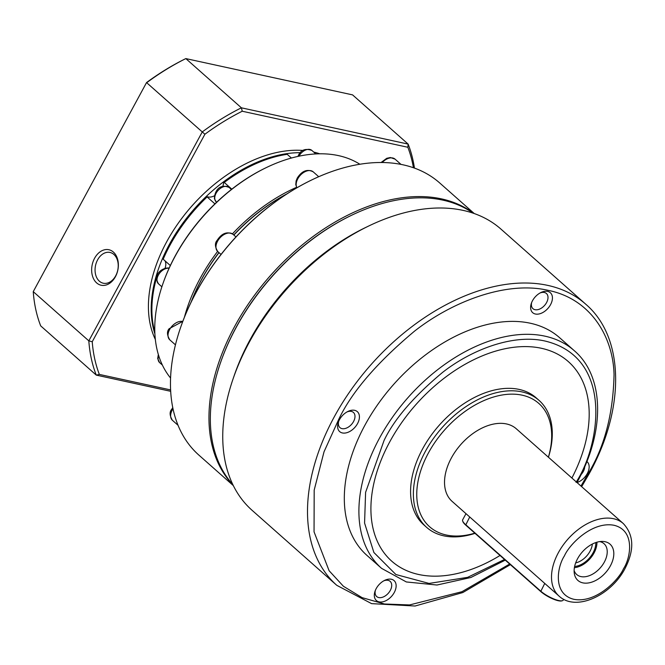 <?xml version="1.0" encoding="UTF-8"?>
<svg xmlns="http://www.w3.org/2000/svg" width="665" height="665" viewBox="0 0 665 665"><rect width="100%" height="100%" fill="white"/><g stroke="black" fill="none" stroke-linecap="round" stroke-linejoin="round"><path stroke-width="1" d="M220.398 363.032A180.489 116.018 -48.5 0 1 236.233 327.13A180.489 116.018 -48.5 0 1 351.02 215.535M473.663 213.349A181.695 116.791 131.5 0 0 234.72 326.34A181.695 116.791 131.5 0 0 233.041 485.034M474.253 213.548L439.773 183.016A181.695 116.791 131.5 0 0 311.469 180.065A181.695 116.791 131.5 0 0 196.233 292.251A181.695 116.791 131.5 0 0 180.406 328.053A181.695 116.791 131.5 0 0 198.835 455.06L233.315 485.591M311.278 180.165A180.971 116.325 131.5 0 0 311.087 180.257A180.971 116.325 131.5 0 0 196.308 291.993A180.971 116.325 131.5 0 0 180.548 327.646A180.971 116.325 131.5 0 0 180.481 327.853M219.009 252.642A143.54 92.269 131.5 0 0 201.52 279.666A143.54 92.269 131.5 0 0 191.229 301.877M218.901 252.55A142.327 91.487 131.5 0 0 201.645 279.234A142.327 91.487 131.5 0 0 191.104 302.126M217.621 251.412A143.54 92.269 131.5 0 0 200.132 278.435A143.54 92.269 131.5 0 0 184.413 317.238M359.89 164.263A143.54 92.269 131.5 0 0 266.158 167.663A143.54 92.269 131.5 0 0 175.119 256.291A143.54 92.269 131.5 0 0 162.617 284.57A143.54 92.269 131.5 0 0 170.564 378.028M266.158 167.663L265.518 167.971A142.327 91.487 131.5 0 0 175.244 255.85A142.327 91.487 131.5 0 0 162.85 283.897L162.617 284.57M214.936 203.872L207.106 196.94A128.403 82.535 131.5 0 0 170.099 244.986A128.403 82.535 131.5 0 0 163.191 259.209L170.331 265.535M163.191 259.209L163.233 258.968A127.19 81.753 -48.5 0 1 170.223 244.554A127.19 81.753 -48.5 0 1 207.164 196.69A12.111 7.789 131.5 0 0 214.413 195.809M286.79 193.972A143.54 92.269 131.5 0 0 233.864 235.053M287.022 193.823A142.327 91.487 131.5 0 0 233.748 234.953M296.573 187.314A143.54 92.269 131.5 0 0 232.442 233.856M156.541 279.026L156.283 278.793A128.403 82.535 131.5 0 0 154.812 331.918M156.283 278.793L156.632 277.704A12.111 7.789 131.5 0 0 156.674 277.687M165.053 268.219A12.111 7.789 131.5 0 0 164.978 260.796M222.8 186.341A12.111 7.789 131.5 0 0 223.548 182.825L224.238 182.443L231.819 189.159M291.403 158.037L287.189 154.313A128.403 82.535 131.5 0 0 251.528 165.71A128.403 82.535 131.5 0 0 224.238 182.443M223.548 182.825A127.19 81.753 -48.5 0 1 250.888 166.017L251.528 165.71M585.774 304.229L501.028 229.176A187.754 120.689 131.5 0 0 463.064 210.381A187.754 120.689 131.5 0 0 368.452 226.133A187.754 120.689 131.5 0 0 249.375 342.059A187.754 120.689 131.5 0 0 233.016 379.05A187.754 120.689 131.5 0 0 252.06 510.288L336.806 585.341A187.754 120.689 -48.5 0 1 334.121 417.113A187.754 120.689 -48.5 0 1 585.774 304.229C624.601 337.379 625.391 408.476 589.198 473.663L581.651 486.664M368.452 226.133L365.235 227.688A181.695 116.791 131.5 0 0 249.998 339.873A181.695 116.791 131.5 0 0 234.171 375.667L233.016 379.05M473.106 213.157A181.695 116.791 131.5 0 0 442.907 200.14A181.695 116.791 131.5 0 0 351.344 215.385A181.695 116.791 131.5 0 0 236.108 327.571A181.695 116.791 131.5 0 0 220.281 363.364A181.695 116.791 131.5 0 0 232.783 484.502M577.012 482.549A13.325 8.562 131.5 0 0 587.27 473.596A13.325 8.562 131.5 0 0 586.863 461.477M581.052 474.611A10.15 6.525 131.5 0 0 583.288 471.51A10.15 6.525 131.5 0 0 584.726 466.631M550.545 304.67A13.325 8.562 131.5 0 0 551.036 293.448A13.325 8.562 131.5 0 0 540.944 292.517A13.325 8.562 131.5 0 0 532.499 300.738A13.325 8.562 131.5 0 0 531.335 303.365A13.325 8.562 131.5 0 0 536.456 314.163A13.325 8.562 131.5 0 0 550.545 304.67M531.692 302.417A10.15 6.525 131.5 0 0 532.973 308.685A10.15 6.525 131.5 0 0 546.572 302.583A10.15 6.525 131.5 0 0 546.422 293.498A10.15 6.525 131.5 0 0 540.047 292.982M357.537 423.597A13.325 8.562 131.5 0 0 358.019 412.375A13.325 8.562 131.5 0 0 347.936 411.444A13.325 8.562 131.5 0 0 339.483 419.673A13.325 8.562 131.5 0 0 338.327 422.3A13.325 8.562 131.5 0 0 343.448 433.098A13.325 8.562 131.5 0 0 357.537 423.597M338.685 421.352A10.15 6.525 131.5 0 0 339.956 427.62A10.15 6.525 131.5 0 0 353.556 421.519A10.15 6.525 131.5 0 0 353.414 412.425A10.15 6.525 131.5 0 0 347.039 411.918M394.254 592.523A13.325 8.562 131.5 0 0 394.736 581.301A13.325 8.562 131.5 0 0 384.653 580.37A13.325 8.562 131.5 0 0 376.207 588.6A13.325 8.562 131.5 0 0 375.043 591.218A13.325 8.562 131.5 0 0 380.164 602.024A13.325 8.562 131.5 0 0 394.254 592.523M375.401 590.271A10.15 6.525 131.5 0 0 376.681 596.538A10.15 6.525 131.5 0 0 390.28 590.445A10.15 6.525 131.5 0 0 390.131 581.351A10.15 6.525 131.5 0 0 383.755 580.844M364.919 425.209A145.361 93.433 131.5 0 0 367.005 555.45L381.585 568.367A145.361 93.433 -48.5 0 1 379.507 438.127A145.361 93.433 -48.5 0 1 574.336 350.738L559.747 337.82A145.361 93.433 131.5 0 0 364.919 425.209M391.702 561.144A133.241 85.652 131.5 0 0 500.03 555.483A133.241 85.652 131.5 0 1 391.702 561.144A133.241 85.652 131.5 0 1 389.798 441.76A133.241 85.652 131.5 0 1 568.392 361.652A133.241 85.652 131.5 0 1 571.9 478.027A133.241 85.652 131.5 0 0 568.384 361.644M539.041 400.38L536.248 397.911A84.796 54.505 131.5 0 0 422.599 448.892A84.796 54.505 131.5 0 0 423.813 524.86L426.606 527.337A84.796 54.505 -48.5 0 1 425.392 451.36A84.796 54.505 -48.5 0 1 539.041 400.38A84.796 54.505 -48.5 0 1 548.434 457.246M475.034 533.347A84.796 54.505 -48.5 0 1 426.606 527.337M474.827 533.164A82.369 52.942 -48.5 0 1 428.426 452.948A82.369 52.942 -48.5 0 1 513.912 394.17A82.369 52.942 -48.5 0 1 548.392 457.204M623.313 523.563L516.339 428.817A48.454 31.147 131.5 0 0 451.394 457.944A48.454 31.147 131.5 0 0 452.092 501.36L559.065 596.106A48.454 31.147 -48.5 0 1 558.376 552.69A48.454 31.147 -48.5 0 1 623.313 523.563C633.969 535.042 634.526 550.046 624.984 568.575C611.21 595.35 576.015 611.95 559.065 596.106M465.99 513.671L462.657 519.797A14.539 3.774 28.5 0 0 462.649 520.944A14.539 3.774 28.5 0 0 465.591 524.594L540.612 591.035A14.539 3.774 28.5 0 0 558.791 600.562A14.539 3.774 28.5 0 0 562.274 600.753A14.539 3.774 28.5 0 0 563.23 600.113L563.679 599.281M462.649 520.944L462.848 521.551A14.048 3.649 28.5 0 0 465.691 525.076L540.712 591.518A14.048 3.649 28.5 0 0 558.292 600.728A14.048 3.649 28.5 0 0 561.659 600.911L562.274 600.753M610.379 565.865A24.223 15.569 131.5 0 0 602.374 541.426A24.223 15.569 131.5 0 0 577.561 558.725A24.223 15.569 131.5 0 0 574.269 573.155A24.223 15.569 131.5 0 0 589.298 582.798A24.223 15.569 131.5 0 0 610.379 565.865M574.128 570.537A20.59 13.234 131.5 0 0 576.705 574.51A20.59 13.234 131.5 0 0 604.31 562.133A20.59 13.234 131.5 0 0 604.011 543.679A20.59 13.234 131.5 0 0 599.755 541.601M574.394 567.669A20.59 13.234 131.5 0 0 594.028 553.022A20.59 13.234 131.5 0 0 596.937 542.208M574.618 566.472A19.185 12.327 131.5 0 0 593.072 552.814A19.185 12.327 131.5 0 0 595.782 542.582M575.666 562.898A16.758 10.773 131.5 0 0 590.038 551.227A16.758 10.773 131.5 0 0 592.357 544.045M351.344 215.385L350.704 215.693A180.489 116.018 131.5 0 0 220.514 362.691L220.281 363.364M154.895 333.855A128.403 82.535 -48.5 0 1 169.4 244.371A128.403 82.535 -48.5 0 1 300.389 152.692M303.115 150.465A128.403 82.535 131.5 0 0 166.624 241.91A128.403 82.535 131.5 0 0 155.344 339.458M113.898 254.471A15.744 11.347 -77.7 0 0 109.991 252.451A15.744 11.347 -77.7 0 0 97.614 259.84A15.744 11.347 -77.7 0 0 99.384 281.204A15.744 11.347 -77.7 0 0 103.299 283.224A15.744 11.347 -77.7 0 0 115.677 275.834A15.744 11.347 -77.7 0 0 113.898 254.471M115.427 276.707A18.171 13.092 -77.7 0 0 113.374 252.06A18.171 13.092 -77.7 0 0 94.588 258.253A18.171 13.092 -77.7 0 0 96.633 282.899A18.171 13.092 -77.7 0 0 115.427 276.707M170.597 389.914L99.343 374.412A197.447 126.915 -48.5 0 1 92.236 341.735L204.903 134.23A197.447 126.915 -48.5 0 1 242.235 111.23L407.844 147.264A197.447 126.915 -48.5 0 1 413.439 167.746M319.765 153.806A128.403 82.535 131.5 0 0 313.739 152.086M242.235 111.23L241.395 107.813A199.866 128.47 131.5 0 0 202.26 131.928L204.903 134.23M414.453 168.104A199.866 128.47 131.5 0 0 408.135 144.097L241.395 107.813L185.826 58.595A199.866 128.47 131.5 0 0 146.691 82.718L202.26 131.928L88.819 340.854L92.236 341.735M407.844 147.264L408.135 144.097L352.566 94.879L185.826 58.595L183.889 59.551A197.447 126.915 131.5 0 0 146.558 82.551L33.25 291.644L88.819 340.854A199.866 128.47 131.5 0 0 96.267 375.11L99.343 374.412M146.558 82.551L33.25 291.644A199.866 128.47 131.5 0 0 40.698 325.892L96.267 375.11L170.672 391.303M173 408.767A11.505 7.398 131.5 0 0 172.26 409.997A11.505 7.398 131.5 0 0 172.426 420.305L178.045 425.284M182.767 321.469A11.505 7.398 131.5 0 0 169.625 329.532A11.505 7.398 131.5 0 0 169.791 339.84L175.444 344.852M217.738 251.52C214.92 246.831 214.695 243.124 217.089 240.414C221.778 233.24 227.089 231.204 232.999 234.296A11.505 7.398 131.5 0 0 217.58 241.212A11.505 7.398 131.5 0 0 217.738 251.52L221.046 254.446M296.864 187.804L295.775 184.612L296.116 180.938L297.313 177.979C302.001 170.814 307.305 168.769 313.223 171.861A11.505 7.398 131.5 0 0 297.804 178.777A11.505 7.398 131.5 0 0 296.923 187.771M381.062 162.518L386.747 158.303L390.38 157.522L395.077 159.151A11.505 7.398 131.5 0 0 382.217 162.526M214.87 199.475A9.692 6.226 131.5 0 0 216.241 201.927L214.446 198.793C214.271 193.473 217.912 182.9 229.093 187.422A9.692 6.226 131.5 0 0 216.1 193.241A9.692 6.226 131.5 0 0 214.87 199.475M158.686 355.659A9.692 6.226 131.5 0 0 159.608 362.6L162.368 365.043M169.068 268.269A9.692 6.226 131.5 0 0 158.353 275.119A9.692 6.226 131.5 0 0 158.494 283.805L161.878 286.798M315.825 153.931L311.868 150.423A9.692 6.226 131.5 0 0 298.909 156.208M509.673 564.028L461.951 591.709L409.515 604.951L384.511 604.003L362.101 597.644L343.406 586.264L329.1 570.72L314.046 531.825L314.188 490.105L324.03 451.793L338.668 419.49C351.743 391.968 377.03 362.525 414.511 331.162C451.868 301.769 506.223 280.539 548.218 290.364C590.894 298.959 613.138 336.864 614.053 374.586C613.155 413.913 604.502 446.971 588.084 473.771L580.977 486.065M504.527 559.473L467.603 577.353L429.058 583.429L395.891 574.527L373.888 552.49L364.57 523.064L365.6 492.333L384.054 440.504C394.121 419.324 413.58 396.656 442.433 372.516C471.194 349.89 513.031 333.547 545.358 341.112C615.516 358.219 599.007 447.944 576.04 482.291M564.435 555.865C569.124 544.785 591.925 521.028 614.061 525.284C635.649 530.545 630.57 558.151 623.504 568.725C618.816 579.805 596.015 603.554 573.878 599.306C552.291 594.044 557.37 566.43 564.435 555.865M469.723 516.979L465.691 525.076M544.743 583.421L540.712 591.518M172.426 420.305C169.6 415.617 169.384 411.918 171.769 409.191L172.759 407.612M169.791 339.84C166.965 335.168 166.749 331.469 169.134 328.726L182.817 321.336M158.494 283.805C152.468 273.747 163.158 267.413 168.785 268.012L169.143 268.103M297.92 156.416L298.394 155.452C300.913 149.883 305.401 148.204 311.868 150.423M235.984 236.931L232.999 234.296M318.718 176.724L313.223 171.861M401.012 164.413L395.077 159.151M231.42 189.475L229.093 187.422M158.337 354.512L157.688 358.585L159.608 362.6M576.971 482.516L577.154 482.175C605.142 431.768 604.61 376.623 574.336 350.738M336.806 585.341L371.602 603.629L415.043 606.023L462.815 592.548L510.371 564.643M505.275 560.13L470.878 577.494L436.988 585.025L406.348 581.958L381.585 568.367"/></g></svg>
